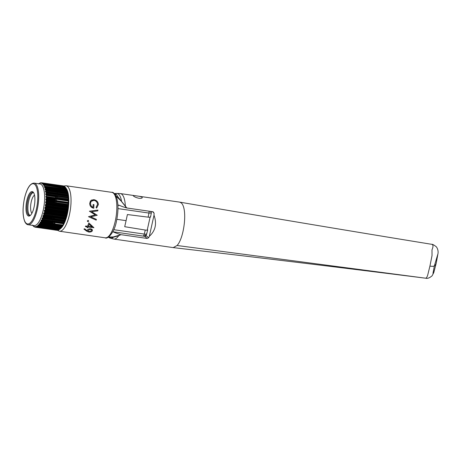 <?xml version="1.0" encoding="UTF-8"?>
<svg xmlns="http://www.w3.org/2000/svg" width="461" height="461" viewBox="0 0 461 461"><rect width="100%" height="100%" fill="white"/><g stroke="black" fill="none" stroke-linecap="round" stroke-linejoin="round"><path stroke-width="0.69" d="M116.385 196.922L118.056 197.083L126.838 207.986L153.087 211.766L154.072 213.12A22.975 7.716 98.2 0 1 154.014 215.195L149.335 236.297A22.975 7.716 98.2 0 1 148.609 237.772L147.174 238.441L120.926 234.661L118.673 235.732L118.483 235.467L120.926 234.661M154.014 215.195C157.034 223.712 155.472 230.748 149.335 236.297M151.352 211.518L151.001 213.091M150.096 217.189L147.215 230.16M146.195 234.782L146.039 235.467L148.609 237.772M143.354 236.124L144.829 236.337A1.06 0.974 131.9 0 0 146.039 235.467M125.081 205.963L125.548 206.032M126.838 207.986L126.395 207.882A24.035 4.944 12.5 0 1 118.615 205.036L118.552 205.312M113.775 229.687L144.276 234.084A2.829 0.951 98.2 0 1 143.054 236.09L112.807 231.733A24.035 4.944 12.5 0 0 120.477 234.557M108.514 237.035L113.256 236.937L118.483 235.467M108.266 237.179L110.098 238.112L113.809 239.052A22.975 7.716 98.2 0 0 118.673 235.732L113.418 237.248L109.107 237.467A0.352 0.288 -84.5 0 1 108.923 237.115M121.191 201.134L121.479 200.892A22.629 7.601 -81.8 0 0 118.65 194.231A22.629 7.601 -81.8 0 0 116.535 193.43L120.361 193.574A22.975 7.716 98.2 0 1 121.952 194.369A22.975 7.716 98.2 0 1 125.329 205.715L125.04 205.906L121.191 201.134L115.93 195.885M133.5 196.029C132.901 195.481 133.846 195.429 136.335 195.885C139.049 196.179 140.962 196.64 142.069 197.262C142.599 198.109 141.585 198.455 139.032 198.299C136.381 197.706 134.537 196.945 133.5 196.029L133.287 195.706M142.069 197.262L142.259 197.694M431.922 244.336C432.36 244.134 433.68 244.837 435.887 246.445C437.045 247.223 438.601 250.542 437.95 253.798L434.348 265.974A90.126 18.549 12.5 0 0 436.169 263.398A90.126 18.549 12.5 0 0 436.227 263.133L437.95 253.792M433.789 272.56L432.136 275.77C429.6 277.931 427.462 278.749 425.71 278.214L425.705 278.214C426.316 278.156 426.955 277.217 427.629 275.401L429.929 266.095C432.124 266.423 433.594 266.383 434.348 265.974L432.977 273.379L433.789 272.56L436.169 263.398M429.929 266.095L432.026 255.561L431.997 249.822C433.409 246.474 433.3 244.624 431.663 244.29L431.98 244.347M120.361 193.574L179.75 202.131L181.277 202.915C187.852 208.741 184.123 238.187 177.064 245.5L173.203 247.609L113.809 239.052M126.395 207.882L125.04 205.906M116.535 193.43L114.288 193.58L116.345 194.363L118.056 197.083L117.734 197.36M88.691 221.159L87.809 221.718L87.319 220.957L88.195 220.393L88.691 221.159M96.649 208.078L96.09 207.329L97.553 204.367C97.323 202.195 96.136 200.852 93.981 200.345C91.785 200.322 90.65 201.411 90.581 203.601C90.575 205.289 91.382 206.534 93.001 207.329L93.11 204.5L93.952 204.621L93.796 208.228C91.203 207.709 89.849 206.102 89.734 203.416L91.192 200.189L93.894 199.665C96.643 200.235 98.147 201.855 98.395 204.517L96.637 208.084L96.078 207.335L97.536 204.379C97.311 202.212 96.119 200.869 93.969 200.362L91.29 201.301M149.122 211.196A2.829 0.951 98.2 0 1 148.943 213.057L117.964 208.591M150.419 211.38L151.006 212.123A2.829 2.507 78.6 0 1 150.972 213.097L148.943 213.057L148.131 217.148C150.055 217.344 150.816 217.171 150.401 216.635M151.231 212.625L150.972 213.097M147.514 229.647C147.929 230.177 147.186 230.31 145.273 230.045L124.706 226.703L126.084 220.652L116.835 219.321M145.273 230.045L144.276 234.084C146.166 234.344 146.926 234.205 146.569 233.658C147.687 234.119 143.786 236.77 143.06 236.015M148.131 217.148L127.403 214.549L126.084 220.652M66.77 189.58A21.206 7.122 -81.8 0 0 66.574 189.229M65.537 187.95A21.206 7.122 -81.8 0 0 62.546 187.523M60.835 188.808A21.206 7.122 -81.8 0 0 60.518 189.154M60.028 189.759A21.206 7.122 -81.8 0 0 59.757 190.128M59.348 190.739A21.206 7.122 -81.8 0 0 58.95 191.384M58.507 192.168A21.206 7.122 -81.8 0 0 58.27 192.623M57.936 193.309A21.206 7.122 -81.8 0 0 57.7 193.822M57.596 194.058A21.206 7.122 -81.8 0 0 57.441 194.421M56.668 196.386A21.206 7.122 -81.8 0 0 56.386 197.181M55.96 198.507A21.206 7.122 -81.8 0 0 55.839 198.916M55.746 199.227A21.206 7.122 -81.8 0 0 55.401 200.466M55.113 201.607A21.206 7.122 -81.8 0 0 54.922 202.419M54.617 203.866A21.206 7.122 -81.8 0 0 54.507 204.419M54.438 204.788A21.206 7.122 -81.8 0 0 54.369 205.174M54.34 205.341A21.206 7.122 -81.8 0 0 54.231 205.981M54.121 206.678A21.206 7.122 -81.8 0 0 54.029 207.294M53.977 207.68A21.206 7.122 -81.8 0 0 53.902 208.228M53.683 210.187A21.206 7.122 -81.8 0 0 53.626 210.792M53.603 211.121A21.206 7.122 -81.8 0 0 53.562 211.657M53.516 212.348A21.206 7.122 -81.8 0 0 53.476 213.051M53.459 213.414A21.206 7.122 -81.8 0 0 53.441 213.962M53.418 215.834A21.206 7.122 -81.8 0 0 53.424 216.393M53.43 216.71A21.206 7.122 -81.8 0 0 53.441 217.108M53.464 217.742A21.206 7.122 -81.8 0 0 53.505 218.491M53.516 218.675A21.206 7.122 -81.8 0 0 53.545 219.033M53.568 219.315A21.206 7.122 -81.8 0 0 53.591 219.626M53.758 221.067A21.206 7.122 -81.8 0 0 53.856 221.729M53.989 222.496A21.206 7.122 -81.8 0 0 54.254 223.735M54.698 225.262A21.206 7.122 -81.8 0 0 54.922 225.855M57.216 228.95A21.206 7.122 -81.8 0 0 58.956 229.203M89.221 224.328L91.987 226.921L88.414 226.409L89.221 224.328M93.911 227.699L88.16 226.996L87.826 227.728L86.979 227.607L87.313 226.875L85.412 226.605L85.665 226.011L87.567 226.288L88.823 222.894L93.911 227.699M85.423 226.582L85.66 225.988L87.561 226.265L88.823 222.894M83.948 229.094L84.576 228.76L87.071 230.696L87.336 230.16C87.982 229.232 89.106 228.783 90.702 228.812C92.165 229.163 92.684 229.878 92.263 230.938C91.578 231.808 90.414 232.171 88.76 232.027L86.703 231.168L83.948 229.094L84.576 228.731L87.071 230.667L87.331 230.131C87.976 229.203 89.1 228.754 90.702 228.783L92.35 229.958M88.812 222.876L93.854 227.797M86.991 227.584L87.308 226.852M87.803 221.701L87.308 220.946L88.184 220.381L88.685 221.142M90.765 216.849L96.395 219.378L96.211 220.139L88.495 216.687L95.312 214.889L89.422 211.207L97.916 210.06L97.836 210.873L91.595 211.72L97.236 215.252L90.765 216.849L96.384 219.373M88.495 216.687L95.3 214.889L89.422 211.207M89.411 211.207L93.301 210.683M97.824 210.873L96.216 211.092M92.989 207.335L93.11 204.511M93.785 208.222L93.779 208.234C91.192 207.709 89.837 206.113 89.722 203.428L90.448 200.973M90.477 229.342C91.434 229.601 91.751 230.085 91.434 230.794L89.094 231.641C88.126 231.451 87.803 231.03 88.132 230.367L90.477 229.342M91.52 230.097L91.428 230.765L89.088 231.612L88.034 230.944M91.981 226.898L88.408 226.386M53.874 201.307L54.248 202.437M46.342 200.933L54.208 202.062M46.031 198.789L54.703 200.034L54.093 200.426M46.244 201.169L68.142 204.413L46.181 201.25L46.354 200.863A22.445 7.537 98.2 0 0 46.365 200.702L45.772 199.763L46.307 198.432L54.922 199.676L54.703 200.034M46.186 197.406L54.629 198.743M54.548 198.207L54.922 199.676M46.446 198.178L54.882 199.394M46.405 195.539L55.654 196.87L55.453 197.475M46.158 193.182L46.273 192.813L68.021 195.942L68.113 196.346L46.158 193.182L45.743 194.467L46.434 195.199A22.445 7.537 98.2 0 1 46.44 195.343L45.823 197.049L68.505 200.316L68.263 198.893L55.689 197.06M45.374 191.69L56.323 193.263A22.445 7.537 98.2 0 0 56.271 193.39L56.507 194.542M45.437 189.995L57.227 191.695L57.199 192.94M57.239 191.338L57.256 191.788M45.201 189.177L58.167 191.044L45.132 189.292M44.654 187.944L58.236 189.897L58.167 191.044M58.409 190.6L45.449 188.756M43.916 186.204L59.29 188.48M59.302 188.128L59.429 189.096M38.568 183.956L39.675 183.144A22.445 7.537 98.2 0 1 39.732 183.115L40.044 183.161M43.403 184.435L61.244 187.224L61.382 186.48M39.761 183.144L40.712 182.775A22.445 7.537 98.2 0 1 40.77 182.763L40.591 183.161L41.45 182.861M41.415 182.879L40.81 182.787M40.724 182.936L41.162 183M41.772 182.908L63.451 185.916L41.703 182.787A22.445 7.537 98.2 0 1 41.761 182.798L41.542 183.322L42.643 183.173A22.445 7.537 98.2 0 1 42.689 183.207L64.638 186.549L42.683 183.386L42.429 183.853L43.259 183.904M63.509 186.434L63.451 185.916A22.445 7.537 98.2 0 1 63.503 185.927L41.761 182.925M64.223 186.59L63.722 186.088L64.223 186.59M42.717 183.242L64.35 186.359L64.448 186.682M42.643 183.173L64.384 186.307A22.445 7.537 98.2 0 1 64.436 186.342M65.11 187.12L64.638 186.549M43.075 183.945L42.637 184.037M65.318 187.304L43.501 183.933L65.249 187.068A22.445 7.537 98.2 0 1 65.295 187.12L43.547 183.991L65.295 187.12M43.524 184.21L43.426 185.011L44.279 185.057A22.445 7.537 98.2 0 1 44.319 185.132L66.234 188.555L44.319 185.132M44.216 184.999L66.107 188.278L43.426 185.011M65.917 188.007L65.485 187.373M66.027 188.192L44.279 185.057M44.279 185.391L43.962 185.973L66.638 189.24L66.234 188.555M66.885 190.076L66.736 189.742A22.445 7.537 98.2 0 0 66.701 189.65L44.953 186.521A22.445 7.537 98.2 0 1 44.988 186.613L44.573 187.529L67.254 190.796L66.885 190.076L44.924 186.912M44.78 186.394L66.678 189.546L44.752 186.388M44.573 187.529L45.305 188.111L67.26 191.275L67.254 190.796M44.711 187.961L67.387 191.229M67.289 191.54L67.421 191.897L45.46 188.733L45.541 188.405L67.289 191.54A22.445 7.537 98.2 0 0 67.26 191.43L67.26 191.275M45.46 188.733L45.178 189.886L67.859 193.153L67.421 191.897M45.074 189.385L67.755 192.652M45.95 190.358L67.698 193.493L45.95 190.358A22.445 7.537 98.2 0 1 45.973 190.485L45.455 191.511L68.13 194.778L67.836 194L45.875 190.837M45.455 191.511L46.077 192.404L68.038 195.568L68.13 194.778M45.53 192.064L68.205 195.331M46.267 194.888L68.228 198.051L68.113 196.346M46.469 197.89L46.325 197.544L68.28 200.708L68.216 201.025L46.469 197.89A22.445 7.537 98.2 0 1 46.463 198.046L46.307 198.432M45.795 199.083L68.476 202.35L68.211 201.18A22.445 7.537 98.2 0 0 68.216 201.025M46.238 200.328L68.199 203.491L68.476 202.35M46.181 201.25L45.581 202.563L68.257 205.831L68.142 204.413M46.123 203.589L46.014 203.192L67.974 206.355L67.871 206.718L46.123 203.589A22.445 7.537 98.2 0 1 46.106 203.75L53.643 204.84L52.934 206.055M46.037 203.969L67.876 207.294L45.916 204.131L46.106 203.75M45.916 204.131L45.259 205.404L67.94 208.672L67.876 207.294M45.351 204.701L68.026 207.969M45.748 206.499L45.662 206.084L67.623 209.254L67.496 209.628L45.748 206.499A22.445 7.537 98.2 0 1 45.725 206.661L44.93 207.542L45.178 208.96L67.139 212.123L67.479 210.187L45.518 207.024M45.207 209.582L66.954 212.717L66.954 213.045L44.999 209.882L45.213 209.542A22.445 7.537 98.2 0 0 45.247 209.38L45.178 208.96M44.36 212.654L44.59 212.342A22.445 7.537 98.2 0 0 44.631 212.187L44.579 211.766L66.54 214.93L66.372 215.322A22.445 7.537 98.2 0 1 66.338 215.477L66.321 215.817L44.36 212.654L43.57 213.685L43.87 214.457L65.831 217.621L66.321 215.817M44.521 211.639L52.214 212.746L52.681 213.316L44.636 212.158L66.384 215.281M65.606 218.151L65.577 218.456L43.622 215.293L43.858 215.016L65.606 218.151A22.445 7.537 98.2 0 0 65.646 218.007L65.831 217.621M43.622 215.293L42.798 216.203L65.479 219.471L65.577 218.456M43 215.604L65.675 218.871M43.034 217.523A22.445 7.537 98.2 0 0 43.08 217.385L43.063 216.987L65.024 220.151L64.828 220.519A22.445 7.537 98.2 0 1 64.782 220.652L42.787 217.759L64.782 220.652M43.109 217.177L64.92 220.318M42.787 217.759L41.945 218.531L42.176 219.303L64.137 222.467L64.747 220.923M42.164 217.984L64.84 221.251M41.876 220.006L41.017 220.629L63.699 223.896L63.837 223.17L42.13 219.811A22.445 7.537 98.2 0 0 42.182 219.69L42.176 219.303M42.199 219.401L63.923 222.819A22.445 7.537 98.2 0 1 63.872 222.945L63.837 223.17M62.903 224.98L40.902 221.995L62.903 224.98A22.445 7.537 98.2 0 0 62.961 224.87L63.699 223.896M40.902 221.995L40.038 222.456L40.216 223.176L62.177 226.339L62.863 225.158M40.286 222.029L62.961 225.296M61.953 226.898L39.882 223.689L39.024 223.977L39.179 224.657L61.14 227.82L61.953 226.898L39.277 223.631M61.14 227.82L60.892 228.08L39.15 224.951L39.179 224.657M39.15 224.951A22.445 7.537 98.2 0 1 39.087 225.02L38.246 224.916L38.125 225.804L60.08 228.967L60.921 228.183L38.937 225.083M39.076 225.037L60.8 228.23M37.986 225.181L60.668 228.449M38.125 225.804L38.084 226.051A22.445 7.537 98.2 0 1 38.027 226.103L59.74 229.261L37.986 226.126M59.774 229.238L59.774 229.238A22.445 7.537 98.2 0 0 59.832 229.186L60.08 228.967M37.779 226.097L59.74 229.261M37.208 225.855L37.07 226.593L59.031 229.757L37.07 226.593M59.895 229.105L38.13 225.971L59.884 229.123M37.047 226.489L58.858 229.705L37.007 226.806M37.03 226.795A22.445 7.537 98.2 0 1 36.972 226.829L36.183 226.437L36.039 227.014L57.994 230.177L58.72 229.958A22.445 7.537 98.2 0 0 58.778 229.93M35.929 226.524L36.442 226.593M36.039 227.014L35.998 227.169A22.445 7.537 98.2 0 1 35.941 227.175L57.683 230.31L36.044 227.117M57.994 230.177L57.74 230.298A22.445 7.537 98.2 0 1 57.683 230.31L57.861 229.912M35.71 227.066L35.18 226.645L35.042 227.054L57.003 230.218L57.625 229.912M35.007 227.158L56.755 230.293L35.001 227.158A22.445 7.537 98.2 0 1 34.95 227.146L34.154 226.414M34.229 226.489L34.517 226.777M34.068 226.772L34.068 226.772A22.445 7.537 98.2 0 1 34.016 226.737L33.204 226.005A22.445 7.537 98.2 0 1 33.157 225.953L32.535 225.072M34.587 226.847L34.108 226.777M34.35 226.605L34.056 226.564M55.816 229.042L55.769 229.693M55.026 228.062L54.928 228.863L37.001 226.282L55.965 229.031M38.136 225.878L55.211 228.339L54.905 229.088M40.153 223.568L53.879 225.544L53.528 226.167M53.741 225.112L53.879 225.544M41.196 221.286L52.698 222.945L53.274 223.187L52.992 224.34M41.104 220.952L52.479 222.588L52.577 222.237M41.963 219.978L52.975 221.603M52.375 220.675L52.998 221.568M43.109 217.223L52.71 218.606L52.295 219.891M52.761 219.194L42.74 217.776M43.023 216.872L52.185 218.191L42.919 216.566M43.484 215.362L52.635 216.676L52.012 217.73A22.445 7.537 98.2 0 0 52.018 217.874M52.128 215.529L52.635 216.676L52.629 216.03L43.922 214.774M52.675 213.305L52.658 213.99M52.214 212.746L52.087 212.371L44.354 211.259M44.769 210.049L52.813 211.207L52.099 212.216A22.445 7.537 98.2 0 0 52.087 212.371M52.439 209.882L52.813 211.207M45.241 209.415L52.871 210.516L52.871 211.126L44.873 209.974M45.633 205.958L52.871 207.127M53.13 207.559L53.217 208.216M45.731 206.597L53.194 207.675M52.79 206.989L52.704 206.58A22.445 7.537 98.2 0 1 52.721 206.476M52.704 206.58L45.691 205.566M45.812 204.425L53.516 205.531M53.551 204.655L53.678 205.301L45.87 204.177M45.916 203.053L53.274 204.114L53.205 203.699A22.445 7.537 98.2 0 1 53.211 203.664M40.032 183.968A21.027 7.065 98.2 0 1 43.201 210.314A21.027 7.065 98.2 0 1 34.033 225.596L28.104 224.743A21.027 7.065 98.2 0 0 37.272 209.461A21.027 7.065 98.2 0 0 34.102 183.115L40.032 183.968M31.913 213.282A9.445 3.169 98.2 0 1 31.227 201.86A9.445 3.169 98.2 0 1 34.517 195.182M45.904 202.61A9.445 3.169 98.2 0 1 45.893 203.019M45.829 204.217A9.445 3.169 98.2 0 1 45.777 204.765M45.702 205.468A9.445 3.169 98.2 0 1 45.627 206.027M29.959 215.448A11.663 3.919 98.2 0 1 28.686 201.002A11.663 3.919 98.2 0 1 33.255 192.554M34.074 207.087A12.372 4.155 98.2 0 1 30.265 215.483A12.372 4.155 98.2 0 1 26.421 212.705A12.372 4.155 98.2 0 1 26.819 200.575A12.372 4.155 98.2 0 1 33.561 192.606A12.372 4.155 98.2 0 1 34.074 207.087M30.605 215.16A11.663 3.919 98.2 0 1 29.441 215.471A11.663 3.919 98.2 0 1 27.683 200.858A11.663 3.919 98.2 0 1 32.766 192.381A11.663 3.919 98.2 0 1 33.797 193.009M39.882 223.689L40.136 223.591A22.445 7.537 98.2 0 0 40.193 223.504L40.216 223.176M41.017 220.629L41.213 221.741A22.445 7.537 98.2 0 1 41.156 221.845M42.798 216.203L43.063 216.987M43.87 214.457L43.904 214.872A22.445 7.537 98.2 0 1 43.858 215.016M44.999 209.882L44.204 210.637L44.579 211.766M45.259 205.404L45.662 206.084M45.581 202.563L46.014 203.192M45.823 197.049L46.325 197.544M46.077 192.404L46.261 192.675A22.445 7.537 98.2 0 1 46.273 192.813M45.178 189.886L45.754 190.128M45.305 188.111L45.512 188.295A22.445 7.537 98.2 0 1 45.541 188.405M43.962 185.973L44.729 186.382M44.244 211.011L66.926 214.279L66.954 213.045M44.394 210.337L67.076 213.604M66.113 188.29L66.47 188.837A21.385 7.18 98.2 0 1 67.358 213.869A21.385 7.18 98.2 0 1 60.771 228.385L59.769 229.238M59.348 229.255A21.385 7.18 98.2 0 1 56.83 228.892M54.807 225.838A21.385 7.18 98.2 0 1 54.594 225.245M54.162 223.718A21.385 7.18 98.2 0 1 53.902 222.484M53.776 221.718A21.385 7.18 98.2 0 1 53.683 221.055M53.522 219.62A21.385 7.18 98.2 0 1 53.493 219.303M53.476 219.027A21.385 7.18 98.2 0 1 53.447 218.664M53.436 218.479A21.385 7.18 98.2 0 1 53.395 217.73M53.372 217.096A21.385 7.18 98.2 0 1 53.367 216.699M53.361 216.388A21.385 7.18 98.2 0 1 53.355 215.823M53.378 213.95A21.385 7.18 98.2 0 1 53.401 213.408M53.418 213.04A21.385 7.18 98.2 0 1 53.453 212.342M53.499 211.651A21.385 7.18 98.2 0 1 53.539 211.109M53.568 210.786A21.385 7.18 98.2 0 1 53.626 210.176M53.845 208.222A21.385 7.18 98.2 0 1 53.914 207.675M53.972 207.283A21.385 7.18 98.2 0 1 54.058 206.672M54.173 205.975A21.385 7.18 98.2 0 1 54.283 205.335M54.312 205.162A21.385 7.18 98.2 0 1 54.381 204.776M54.45 204.407A21.385 7.18 98.2 0 1 54.559 203.854M66.54 214.93L66.926 214.279M65.024 220.151L65.479 219.471M62.177 226.339L61.941 226.633A22.445 7.537 98.2 0 1 61.883 226.726L61.843 226.852M59.031 229.757L59.63 229.296M54.49 227.1L54.173 227.682L54.49 227.1M52.698 222.945L52.502 222.715A22.445 7.537 98.2 0 1 52.479 222.588M52.185 218.191L52.71 218.606L52.185 218.191M54.865 202.408A21.385 7.18 98.2 0 1 55.055 201.601M55.343 200.46A21.385 7.18 98.2 0 1 55.683 199.215M55.775 198.904A21.385 7.18 98.2 0 1 55.896 198.495M56.323 197.175A21.385 7.18 98.2 0 1 56.599 196.374M57.366 194.409A21.385 7.18 98.2 0 1 57.516 194.052M57.625 193.81A21.385 7.18 98.2 0 1 57.861 193.297M58.19 192.612A21.385 7.18 98.2 0 1 58.42 192.156M58.858 191.373A21.385 7.18 98.2 0 1 59.25 190.721M59.648 190.116A21.385 7.18 98.2 0 1 59.918 189.742M60.391 189.137A21.385 7.18 98.2 0 1 60.702 188.791M62.293 187.483A21.385 7.18 98.2 0 1 63.445 187.08M64.799 187.275A21.385 7.18 98.2 0 1 65.796 187.99M55.389 196.092L55.654 196.87M58.236 189.897L58.259 189.575A22.445 7.537 98.2 0 1 58.299 189.511M66.689 189.546L66.638 189.24M67.698 193.493A22.445 7.537 98.2 0 1 67.721 193.62L67.836 194M68.038 195.568L68.003 195.81A22.445 7.537 98.2 0 1 68.021 195.942M68.228 198.051L68.176 198.334A22.445 7.537 98.2 0 1 68.182 198.478L68.263 198.893M68.28 200.708L68.505 200.316M68.199 203.491L68.107 203.837A22.445 7.537 98.2 0 1 68.101 203.998L68.119 204.321M67.974 206.355L68.257 205.831M67.871 206.718A22.445 7.537 98.2 0 1 67.853 206.885L67.848 207.11M67.623 209.254L67.94 208.672M67.496 209.628A22.445 7.537 98.2 0 1 67.467 209.795L67.479 210.187M67.139 212.123L66.995 212.515A22.445 7.537 98.2 0 1 66.96 212.671L66.954 212.717M154.072 213.12L152.464 211.674M147.174 238.441L144.829 236.337M110.098 238.112A22.629 7.601 -81.8 0 0 113.418 237.248L113.256 236.937M173.203 247.609C256.472 257.319 340.644 267.518 425.71 278.214L177.064 245.5M116.345 194.363A1.06 0.974 131.9 0 0 115.423 194.98M117.907 205.22L119.618 205.468M115.273 221.124A22.975 7.716 -81.8 0 0 111.81 192.346C113.147 191.862 114.777 193.701 116.719 197.867C118.46 204.142 118.385 211.87 116.477 221.044C114.432 233.329 106.958 239.611 105.258 237.818A22.975 7.716 -81.8 0 0 115.273 221.124M55.971 202.569A22.975 7.716 98.2 0 1 56 202.442A22.975 7.716 98.2 0 1 56.156 201.757M56.432 200.616A22.975 7.716 98.2 0 1 56.761 199.371M56.847 199.06A22.975 7.716 98.2 0 1 56.968 198.651M57.371 197.325A22.975 7.716 98.2 0 1 57.637 196.524M58.351 194.554A22.975 7.716 98.2 0 1 58.495 194.19M58.593 193.948A22.975 7.716 98.2 0 1 58.812 193.436M59.117 192.744A22.975 7.716 98.2 0 1 59.331 192.289M59.717 191.499A22.975 7.716 98.2 0 1 60.063 190.842M60.414 190.226A22.975 7.716 98.2 0 1 60.639 189.846M61.036 189.229A22.975 7.716 98.2 0 1 61.284 188.872M63.681 186.054L66.009 185.748A22.975 7.716 98.2 0 1 69.473 214.526A22.975 7.716 98.2 0 1 59.457 231.22L57.297 230.258M55.51 225.942A22.975 7.716 98.2 0 1 55.355 225.354M55.032 223.844A22.975 7.716 98.2 0 1 54.83 222.617M54.726 221.856A22.975 7.716 98.2 0 1 54.652 221.194M54.531 219.764A22.975 7.716 98.2 0 1 54.513 219.448M54.496 219.171A22.975 7.716 98.2 0 1 54.479 218.814M54.473 218.629A22.975 7.716 98.2 0 1 54.444 217.886M54.433 217.246A22.975 7.716 98.2 0 1 54.427 216.849M54.427 216.537A22.975 7.716 98.2 0 1 54.427 215.979M54.473 214.111A22.975 7.716 98.2 0 1 54.496 213.564M54.513 213.201A22.975 7.716 98.2 0 1 54.559 212.498M54.605 211.806A22.975 7.716 98.2 0 1 54.652 211.271M54.68 210.948A22.975 7.716 98.2 0 1 54.738 210.337M54.963 208.384A22.975 7.716 98.2 0 1 55.032 207.836M55.09 207.444A22.975 7.716 98.2 0 1 55.182 206.833M55.291 206.136A22.975 7.716 98.2 0 1 55.395 205.497M55.429 205.324A22.975 7.716 98.2 0 1 55.493 204.938M55.562 204.569A22.975 7.716 98.2 0 1 55.672 204.016M45.904 190.785L57.435 192.444M43.294 184.636L61.244 187.224M45.702 193.856L68.378 197.124M45.743 194.467L68.424 197.734M45.818 196.398L68.493 199.665M45.772 199.763L68.447 203.03M45.639 201.866L68.32 205.133M44.93 207.542L67.611 210.81M44.809 208.239L67.49 211.507M43.749 213.04L66.424 216.307M43.57 213.685L66.251 216.952M41.945 218.531L64.621 221.799M41.254 220.139L63.929 223.406M40.038 222.456L62.719 225.723M39.024 223.977L61.705 227.244M41.242 221.459L53.274 223.187M42.21 219.465L52.923 221.009M53.205 203.699L45.898 202.644M24.485 198.489A20.324 6.829 98.2 0 1 34.748 184.417A20.324 6.829 98.2 0 1 36.402 209.179A20.324 6.829 98.2 0 1 26.139 223.245A20.324 6.829 98.2 0 1 24.485 198.489M431.646 244.284L428.978 243.869C347.196 230.546 264.124 216.63 179.75 202.131M151.358 212.873L150.557 216.929M147.67 229.941L146.633 234.125M105.258 237.818L59.457 231.22M111.81 192.346L66.009 185.748M43.288 184.654L61.353 187.252M39.779 183.103L40.067 183.144M41.697 182.781L63.445 185.916M43.432 183.899L65.214 187.033M37.911 226.138L59.723 229.278M35.912 227.175L57.665 230.31M34.091 226.783L34.598 226.852M28.104 224.743C26.917 224.628 25.845 223.671 24.894 221.868C22.595 216.255 22.451 208.441 24.456 198.426C26.847 188.376 30.069 183.271 34.102 183.115"/></g></svg>

